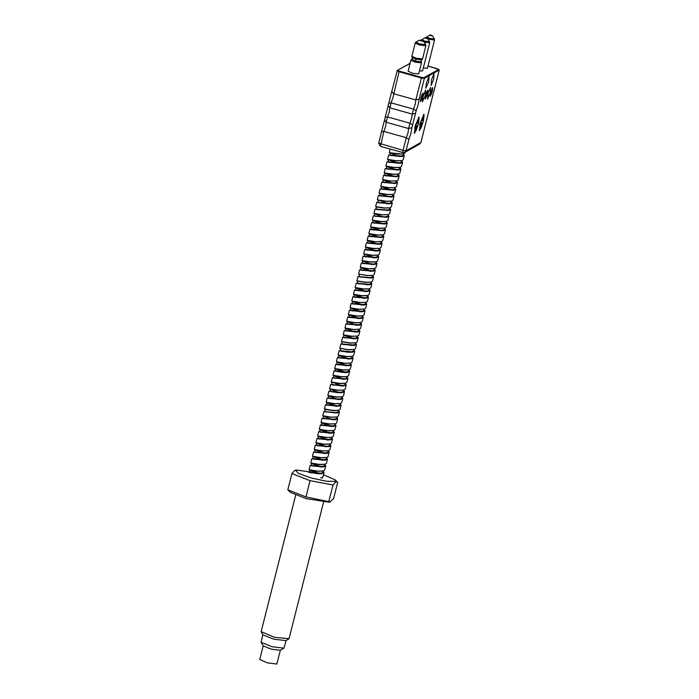 <?xml version="1.0" encoding="UTF-8"?>
<svg xmlns="http://www.w3.org/2000/svg" width="699" height="699" viewBox="0 0 699 699"><rect width="100%" height="100%" fill="white"/><g stroke="black" fill="none" stroke-linecap="round" stroke-linejoin="round"><path stroke-width="1.05" d="M416.123 58.192L411.886 56.243L412.296 58.48L411.711 59.223L415.503 61.075L421.209 61.888L421.637 59.983M421.287 61.687L421.514 62.945L415.145 62.15L410.872 60.245L411.711 59.223M412.139 57.554L415.984 59.17L421.698 59.957M391.772 91.464L393.415 93.71L415.826 99.974L415.215 104.247L413.52 109.123L391.099 102.849L389.841 107.812L412.261 114.077L411.65 118.349L409.946 123.225L387.526 116.951L389.229 112.085L389.841 107.812L388.207 105.566M378.692 143.146L403.078 150.381L406.294 137.659L408.932 139.346L410.951 133.194L411.894 127.637L408.609 128.511L407.998 132.784L406.294 137.659L383.873 131.386L385.577 126.51L386.189 122.246L384.555 119.992M421.514 62.945L418.736 73.937L412.358 73.177L408.094 71.237L410.872 60.236M424.179 42.089L429.728 42.805L422.589 70.992L419.514 70.879M427.971 39.065L434.551 40.114L427.421 68.292L423.358 67.969M439.217 69.979L424.345 78.41L421.392 78L415.826 99.974L419.112 99.101L424.345 78.41L423.944 77.703L421.646 77.388L421.392 78L398.972 71.726L396.962 70.817L397.277 70.416L391.676 91.7M430.584 87.392L430.278 92.6L427.622 99.127L428.172 93.002L430.584 87.392M422.956 96.689L425.612 90.171L425.307 95.379L422.353 101.809L422.956 96.689M426.399 83.085L429.055 76.567L428.749 81.766L425.796 88.205L426.399 83.085M434.027 73.788L433.721 78.996L431.065 85.523L431.615 79.389L434.027 73.788M415.136 126.082L419.033 117.03L418.386 124.265L414.481 133.317L415.136 126.082M420.108 123.304L424.005 114.26L423.349 121.495L419.452 130.538L420.108 123.304M425.341 98.987L427.045 95.335L427.648 92.958L427.168 92.827M427.648 92.958L427.045 93.299L427.779 90.267M425.743 95.134L427.84 90.267L427.491 94.155L425.394 99.022L425.743 95.134M430.575 92.434L432.672 87.576L432.323 91.464L430.226 96.322L430.575 92.434M421.628 95.448L422.816 95.658L422.213 98.026L420.667 98.891M421.777 95.37L421.89 94.749M420.912 97.825L423.009 92.967L422.659 96.855L420.562 101.713L420.912 97.825M416.15 58.2L422.537 58.934L425.866 45.75L419.487 44.989L415.223 43.058L415.486 42.499L415.966 42.08L419.828 43.976L425.674 44.544L425.866 45.75M422.327 118.9L422.082 120.787L423.542 119.983L424.048 116.051L423.454 114.592M385.245 117.275L387.526 116.951L386.189 122.246L408.609 128.511L409.946 123.225L412.585 124.92L415.547 113.203L412.261 114.077L413.52 109.123L416.15 110.818L418.168 104.658L419.112 99.101M381.593 131.709L383.873 131.386L380.457 146.327L402.877 152.592L403.078 150.381L406.032 150.792L408.932 139.346M388.81 103.172L391.099 102.849L392.794 97.982L399.225 71.115L421.646 77.388M423.777 131.062L426.74 119.346L420.885 142.5L406.032 150.792L404.835 152.365L402.877 152.592L404.835 152.365L419.688 144.073L420.92 142.378M430.383 105.086L427.43 116.628L430.383 105.095M433.948 90.992L431.003 102.526L433.948 90.992M420.536 99.616L420.833 98.795M426.11 93.823L427.238 90.922M425.245 98.786L425.971 95.929L425.499 96.191M431.362 93.71L431.458 91.98L432.034 91.595L431.432 94.033L430.47 95.475L430.75 92.53L432.419 88.598L432.358 90.223L432.104 89.385L430.951 92.347L430.698 94.68L431.362 93.71L430.689 93.517M432.034 91.595L431.213 91.359M432.139 90.547L431.545 90.372M422.816 95.658L421.279 96.514M415.582 124.448L416.849 123.706L418.028 121.294L417.111 123.566L418.57 122.762L419.059 118.428L418.483 117.371M415.407 125.051L417.749 126.012L416.674 126.641L415.494 129.044L416.01 127.008L414.83 127.34M419.155 129.97L420.868 128.232L422.712 123.242L419.933 124.789L420.981 124.239L420.466 126.274L421.646 123.863L422.703 123.242L420.379 122.281M417.513 123.339L415.783 124.326M416.674 126.641L414.961 127.568M421.812 120.936L420.754 121.556L423.524 115.291L423.524 120.01L422.476 120.56L422.991 118.524L421.812 120.936M418.028 121.294L416.901 123.505M414.865 127.209L416.01 127.008M416.158 128.677L415.634 128.502M415.162 125.969L416.412 126.318L415.687 128.301M422.712 123.234L421.646 123.863M420.134 123.199L421.383 123.548L421.13 125.907M420.02 123.627L420.981 124.239M420.833 123.854L419.837 124.431M422.598 118.751L422.991 118.524M421.864 120.735L422.476 120.56M415.861 126.624L415.057 126.405M295.66 495.163L261.129 631.643L274.489 637.287L288.993 638.694L323.532 502.214M261.208 632.018L262.929 634.823L273.999 639.227L285.882 640.642L288.748 638.982M323.506 474.761L335.136 479.89L337.731 482.38L333.615 498.632L329.491 502.205L306.153 498.675L290.426 492.323L287.831 489.833L291.937 473.581L294.795 470.401L296.07 470.008L317.014 472.891M330.321 501.996L305.944 496.902L287.831 489.833M262.824 634.648L261.042 642.302L272.112 646.706L283.995 648.122L286.066 640.537M261.042 642.302L263.287 645.972L271.483 649.231L280.273 650.28L284.004 648.113M335.136 479.89L335.284 481.34L326.616 481.296L311.378 478.02L298.49 473.433L295.502 470.217L296.07 470.008M337.407 482.013L335.808 481.873L332.951 485.045L310.05 480.65L291.937 473.581M263.208 645.85L259.748 659.515L267.324 662.827L276.787 664.05L280.404 650.201M305.944 496.902L310.05 480.65M328.836 501.297L332.951 485.045M323.244 471.109L323.873 472.917L321.461 473.686L317.136 473.651L308.871 472.105L311.448 472.891M320.684 477.924L322.641 477.801L322.632 477.33M321.75 477.723L322.982 476.858L324.056 472.594M390.208 149.053L389.317 152.592L390.103 152.801L402.336 154.051L404.756 153.282L405.132 152.199M403.489 153.955L404.127 155.763L401.715 156.532L389.78 155.353M403.664 154.112L403.804 155.44L401.506 156.2L388.688 155.073L387.604 159.337L396.307 160.761L401.995 160.569L403.227 159.704L404.31 155.44M401.785 160.709L402.414 162.509L400.003 163.278L388.076 162.098M401.724 160.648L402.1 162.185L399.802 162.954L386.975 161.819L385.9 166.091L394.603 167.507L400.291 167.314L401.523 166.449L402.598 162.185M400.081 167.454L400.71 169.263L398.299 170.032L386.364 168.843M400.247 167.611L400.396 168.94L398.089 169.7L385.271 168.573L384.188 172.836L392.89 174.252L398.587 174.06L399.819 173.203L400.894 168.931M398.369 174.2L399.007 176.008L396.586 176.777L384.66 175.598M398.526 174.383L398.683 175.685L396.385 176.445L383.559 175.318L382.484 179.582L391.187 180.997L396.875 180.814L398.107 179.949L399.19 175.685M396.665 180.954L397.294 182.754L394.883 183.522L382.947 182.343M396.831 181.111L396.98 182.43L394.682 183.199L381.855 182.063L380.772 186.336L389.474 187.751L395.171 187.559L396.403 186.694L397.478 182.43M394.952 187.699L395.59 189.508L393.17 190.277L381.243 189.088M394.9 187.638L395.267 189.184L392.969 189.945L380.151 188.817L379.068 193.081L387.77 194.497L393.458 194.305L394.69 193.44L395.774 189.176M393.249 194.444L393.878 196.253L391.466 197.022L379.54 195.842M393.415 194.602L393.563 195.93L391.265 196.69L378.439 195.563L377.364 199.827L386.066 201.242L391.755 201.059L392.987 200.194L394.061 195.93M391.536 201.19L392.174 202.998L389.762 203.767L377.827 202.588M391.711 201.347L391.851 202.675L389.553 203.444L376.735 202.308L375.651 206.581L384.354 207.996L390.042 207.804L391.274 206.939L392.357 202.675M389.832 207.944L390.47 209.752L388.05 210.513L376.123 209.333M389.99 208.127L390.147 209.429L387.849 210.189L375.022 209.062L373.948 213.326L382.65 214.742L388.338 214.549L389.57 213.684L390.654 209.42M388.128 214.689L388.758 216.498L386.346 217.267L374.411 216.087M388.294 214.846L388.443 216.174L386.145 216.935L373.318 215.808L372.235 220.071L380.938 221.487L386.634 221.303L387.866 220.438L388.941 216.166M386.416 221.434L387.054 223.243L384.633 224.012L372.707 222.832M386.573 221.618L386.73 222.92L384.433 223.68L371.606 222.553L370.531 226.817L379.234 228.241L384.922 228.049L386.154 227.184L387.237 222.92M384.712 228.189L385.341 229.997L382.93 230.757L370.994 229.578M384.878 228.346L385.027 229.665L382.729 230.434L369.902 229.298L368.827 233.571L377.521 234.986L383.218 234.794L384.45 233.929L385.525 229.665M383 234.934L383.637 236.743L381.226 237.511L369.29 236.323M383.166 235.117L383.314 236.419L381.016 237.179L368.198 236.052L367.115 240.316L375.817 241.732L381.505 241.539L382.737 240.683L383.821 236.411M381.296 241.679L381.925 243.488L379.513 244.257L367.587 243.077M381.453 241.863L381.61 243.165L379.312 243.925L366.486 242.798L365.411 247.062L374.114 248.477L379.802 248.294L381.034 247.429L382.108 243.165M379.592 248.433L380.221 250.233L377.81 251.002L365.874 249.823M379.758 248.591L379.898 249.91L377.6 250.679L364.782 249.543L363.698 253.816L372.401 255.231L378.098 255.039L379.321 254.174L380.405 249.91M377.879 255.179L378.517 256.987L376.097 257.756L364.17 256.568M378.054 255.336L378.194 256.664L375.896 257.424L363.069 256.297L361.995 260.561L370.697 261.976L376.385 261.784L377.617 260.928L378.701 256.655M376.176 261.924L376.805 263.733L374.393 264.502L362.458 263.322M376.342 262.081L376.49 263.409L374.192 264.17L361.366 263.042L360.282 267.306L368.985 268.722L374.681 268.538L375.913 267.673L376.988 263.409M374.463 268.669L375.101 270.478L372.681 271.247L360.754 270.067M374.629 268.853L374.778 270.155L372.48 270.924L359.662 269.788L358.578 274.06L367.281 275.476L372.969 275.284L374.201 274.419L375.284 270.155M372.759 275.423L373.388 277.232L370.977 278.001L359.041 276.813M372.917 275.607L373.074 276.909L370.776 277.669L357.949 276.542L356.874 280.806L365.568 282.221L371.265 282.029L372.497 281.164L373.572 276.9M371.047 282.169L371.685 283.977L369.273 284.746L357.338 283.567M371.213 282.352L371.361 283.654L369.063 284.414L356.245 283.287L355.162 287.551L363.864 288.967L369.553 288.783L370.785 287.918L371.868 283.645M369.343 288.914L369.972 290.723L367.56 291.492L355.634 290.312M369.518 289.071L369.657 290.4L367.359 291.168L354.533 290.033L353.458 294.296L362.161 295.721L367.849 295.528L369.081 294.663L370.155 290.4M367.639 295.668L368.268 297.477L365.857 298.237L353.921 297.058M367.805 295.826L367.945 297.145L365.647 297.914L352.829 296.778L351.746 301.051L360.448 302.466L366.145 302.274L367.377 301.409L368.452 297.145M365.927 302.414L366.564 304.222L364.144 304.991L352.217 303.803M365.865 302.352L366.241 303.899L363.943 304.659L351.116 303.532L350.042 307.796L358.744 309.211L364.432 309.019L365.664 308.163L366.748 303.89M364.223 309.159L364.852 310.968L362.44 311.737L350.505 310.557M364.38 309.342L364.537 310.644L362.239 311.404L349.413 310.277L348.329 314.541L357.032 315.965L362.729 315.773L363.961 314.908L365.035 310.644M362.51 315.913L363.148 317.713L360.728 318.482L348.801 317.302M362.685 316.07L362.825 317.39L360.527 318.159L347.709 317.023L346.625 321.295L355.328 322.711L361.016 322.519L362.248 321.654L363.331 317.39M360.806 322.658L361.435 324.467L359.024 325.236L347.097 324.048M360.972 322.816L361.121 324.144L358.823 324.904L345.996 323.777L344.922 328.041L353.624 329.456L359.312 329.264L360.544 328.408L361.619 324.135M359.094 329.404L359.732 331.212L357.32 331.981L345.385 330.802M359.269 329.561L359.408 330.889L357.11 331.649L344.292 330.522L343.209 334.786L351.912 336.202L357.6 336.018L358.832 335.153L359.915 330.889M357.39 336.149L358.019 337.958L355.608 338.727L343.681 337.547M357.565 336.306L357.705 337.634L355.407 338.403L342.58 337.267L341.505 341.54L350.208 342.956L355.896 342.763L357.128 341.898L358.211 337.634M355.686 342.903L356.315 344.712L353.904 345.481L341.968 344.292M355.852 343.052L356.001 344.389L353.694 345.149L340.876 344.022L339.793 348.285L348.495 349.701L354.192 349.509L355.424 348.644L356.499 344.38M353.974 349.649L354.611 351.457L352.191 352.226L347.866 352.182L339.268 350.776M339.164 350.767L338.089 355.031L346.791 356.446L351.116 356.49L353.528 355.721L354.795 351.134M352.27 356.394L352.899 358.203L350.487 358.971L338.552 357.792M352.209 356.333L352.584 357.879L350.286 358.648L337.46 357.512L336.385 361.776L345.079 363.2L350.776 363.008L352.008 362.143L353.082 357.879M350.557 363.148L351.195 364.957L348.775 365.717L336.848 364.537M350.732 363.305L350.872 364.625L348.574 365.394L335.756 364.258L334.672 368.53L343.375 369.946L349.063 369.754L350.295 368.889L351.379 364.625M349.483 371.702L347.071 372.471L342.746 372.427L334.043 371.012L332.969 375.276L341.671 376.691L347.359 376.499L348.591 375.643L349.483 371.702M347.15 376.639L347.779 378.447L345.367 379.216L332.436 377.775M347.316 376.796L347.455 378.124L345.157 378.884L332.34 377.757L331.256 382.021L339.959 383.445L345.647 383.253L346.879 382.388L347.962 378.124M345.437 383.393L346.075 385.193L343.655 385.962L331.728 384.782M345.612 383.55L345.752 384.869L343.454 385.638L330.627 384.502L329.552 388.775L338.255 390.191L343.943 389.998L345.175 389.133L346.258 384.869M343.733 390.138L344.362 391.947L341.951 392.716L337.626 392.672L329.019 391.265M343.899 390.295L344.048 391.623L341.75 392.384L328.923 391.257L327.84 395.52L336.542 396.936L342.239 396.744L343.471 395.887L344.546 391.615M342.021 396.883L342.659 398.692L340.238 399.461L328.312 398.281M341.96 396.822L342.335 398.369L340.037 399.129L327.219 398.002L326.136 402.266L334.838 403.681L340.527 403.498L341.759 402.633L342.842 398.369M340.317 403.629L340.946 405.437L338.534 406.206L326.599 405.027M340.483 403.786L340.631 405.114L338.333 405.883L325.507 404.747L324.432 409.02L333.126 410.435L338.823 410.243L340.055 409.378L341.129 405.114M338.604 410.383L339.242 412.192L336.831 412.96L324.895 411.772M338.77 410.566L338.919 411.868L336.621 412.628L323.803 411.501L322.72 415.765L331.422 417.181L337.11 416.988L338.342 416.123L339.426 411.86M336.901 417.128L337.53 418.937L335.118 419.706L323.191 418.526M337.075 417.286L337.215 418.614L334.917 419.374L322.09 418.247L321.016 422.511L329.718 423.926L335.406 423.743L336.638 422.878L337.713 418.614M335.197 423.874L335.826 425.682L333.414 426.451L321.479 425.272M335.354 424.057L335.503 425.359L333.205 426.128L320.387 424.992L319.303 429.256L328.006 430.68L333.703 430.488L334.926 429.623L336.009 425.359M333.484 430.628L334.122 432.436L331.702 433.197L319.775 432.017M318.674 431.746L317.599 436.01L326.302 437.425L330.627 437.469L333.039 436.7L334.305 432.104M331.78 437.373L332.409 439.182L329.998 439.951L318.062 438.762M331.938 437.557L332.095 438.858L329.797 439.619L316.97 438.491L315.887 442.755L324.589 444.171L330.286 443.987L331.518 443.122L332.593 438.85M330.068 444.118L330.706 445.927L328.285 446.696L316.359 445.516M330.243 444.276L330.382 445.604L328.084 446.364L315.266 445.237L314.183 449.501L322.886 450.925L328.574 450.733L329.806 449.868L330.889 445.604M329.177 452.349L327.918 456.945L325.498 457.714L321.182 457.67L312.479 456.255L313.554 451.982L326.381 453.118L328.679 452.349L328.303 450.803L328.993 452.672L326.582 453.441L314.655 452.262M326.651 457.618L327.289 459.426L324.878 460.195L312.942 459.007M326.826 457.775L326.966 459.103L324.668 459.863L311.85 458.736L310.767 463L319.469 464.416L325.157 464.223L326.389 463.367L327.473 459.094M324.948 464.363L325.577 466.172L323.165 466.941L311.238 465.761M325.122 464.52L325.262 465.849L322.964 466.609L310.138 465.482L309.063 469.745L317.765 471.161L323.454 470.977L324.686 470.112L325.76 465.849M397.373 162.902L390.575 160.185M395.669 169.647L388.871 166.939M393.956 176.401L387.167 173.684M392.253 183.147L385.455 180.429M390.54 189.892L383.751 187.183M388.006 203.837L387.395 203.523M387.124 203.392L380.335 200.674M382.003 223.636L375.214 220.919M380.3 230.382L373.502 227.673M378.587 237.127L371.798 234.418M376.883 243.881L370.086 241.164M376.053 251.072L375.442 250.758M375.171 250.626L368.382 247.909M374.349 257.826L373.738 257.503M373.467 257.372L366.669 254.663M370.933 271.317L370.321 271.002M370.051 270.871L363.262 268.154M367.517 284.816L366.905 284.502M365.813 291.562L365.193 291.247M364.93 291.116L358.133 288.399M364.1 298.316L363.489 297.992M363.227 297.861L356.429 295.153M362.397 305.061L361.785 304.747M361.514 304.607L354.725 301.898M360.693 311.806L360.072 311.492M359.81 311.361L353.012 308.643M358.98 318.552L358.369 318.237M358.098 318.106L351.309 315.389M357.276 325.306L356.656 324.983M355.564 332.051L354.952 331.737M353.86 338.797L353.248 338.482M352.978 338.351L346.18 335.634M350.444 352.296L349.832 351.981M348.74 359.041L348.119 358.727M347.857 358.596L341.06 355.878M347.027 365.795L346.416 365.472M346.145 365.341L339.356 362.632M339.137 362.554L337.477 362.056M348.853 369.893L349.666 371.37M345.323 372.541L344.703 372.226M344.441 372.086L335.765 368.801M334.139 371.02L335.144 371.283M343.611 379.286L342.999 378.972M342.728 378.841L335.939 376.123M341.907 386.031L341.295 385.717M341.025 385.586L334.227 382.869M338.491 399.531L337.879 399.216M330.601 396.298L328.941 395.8M336.787 406.276L336.167 405.962M335.904 405.831L329.107 403.113M328.888 403.043L327.228 402.545M333.371 419.776L332.75 419.461M331.658 426.521L331.046 426.207M330.776 426.075L322.108 422.79M329.954 433.275L329.343 432.952M329.072 432.821L322.274 430.112M322.056 430.034L320.404 429.536M328.25 440.021L327.63 439.706M327.368 439.566L320.57 436.858M326.538 446.766L325.926 446.451M325.655 446.32L316.988 443.035M324.834 453.511L324.214 453.197M323.952 453.066L315.275 449.78M323.121 460.265L322.51 459.942M322.239 459.811L313.571 456.526M321.418 467.011L320.806 466.696M320.535 466.565L311.868 463.28M319.705 473.756L319.094 473.441M318.831 473.31L310.155 470.025M318.718 473.739L318.089 473.415M317.844 473.293L309.517 470.086L317.661 471.309L323.226 471.03M320.43 466.993L319.793 466.661M319.548 466.539L311.221 463.341L319.373 464.564L324.939 464.285M322.134 460.248L321.505 459.916M321.26 459.793L312.934 456.596L321.077 457.819L326.643 457.539M323.847 453.494L323.209 453.17M323.244 453.057L314.515 449.824L322.789 451.065L328.355 450.785M325.551 446.748L324.921 446.425M324.677 446.303L316.219 443.07L324.493 444.319L330.059 444.04M329.675 444.153L329.849 445.455L327.717 446.215L323.917 446.259L316.245 445.254L316.761 443.21L317.232 443.28L316.341 443.096M327.254 440.003L326.625 439.671M326.381 439.549L319.067 436.665M331.378 437.399L331.562 438.71L329.421 439.461L325.62 439.514L317.958 438.483L318.473 436.464L318.945 436.534L318.054 436.351L326.197 437.574L331.772 437.294M328.967 433.258L328.338 432.926M328.093 432.803L319.758 429.605L327.91 430.82L333.475 430.54M330.671 426.504L330.042 426.18M329.797 426.058L321.47 422.851L329.613 424.075L335.179 423.795M332.383 419.758L331.745 419.426M331.501 419.304L324.187 416.421M337.145 416.98L336.682 418.465L334.55 419.217L330.741 419.269L323.078 418.264L323.698 416.22M334.087 413.013L333.458 412.681M324.432 409.02L325.402 409.474M335.8 406.259L335.162 405.936M334.917 405.813L327.604 402.921M339.915 403.664L340.098 404.966L337.966 405.726L334.157 405.769L326.494 404.747L327.115 402.729M337.503 399.513L336.874 399.181M336.63 399.059L329.308 396.176M341.628 396.918L341.802 398.22L339.67 398.972L335.87 399.024L328.198 398.019L328.818 395.983M339.207 392.768L338.578 392.436M338.333 392.314L331.02 389.43M343.331 390.164L343.506 391.475L341.374 392.226L337.573 392.279L329.902 391.265L330.417 389.221L330.889 389.299M340.92 386.014L340.291 385.691M332.724 382.676L332.235 382.484M342.624 379.269L341.994 378.945M341.75 378.823L333.423 375.616L341.566 376.84L347.132 376.56M344.336 372.523L343.698 372.191M343.454 372.069L335.127 368.871L343.279 370.094L348.845 369.815M346.04 365.778L345.411 365.446M345.166 365.324L336.831 362.126L344.983 363.34L350.548 363.061M346.87 358.578L338.543 355.372L346.687 356.595L352.261 356.315M349.456 352.279L348.827 351.947M354.218 349.5L353.755 350.985L351.623 351.737L347.822 351.789L340.151 350.784L340.666 348.749L340.125 348.6L340.771 348.74M351.16 345.533L350.531 345.201M341.505 341.54L342.475 341.994M352.873 338.779L352.235 338.456M351.99 338.333L344.677 335.441M356.997 336.184L357.172 337.486L355.04 338.246L351.23 338.29L343.567 337.285L344.083 335.24L344.555 335.31M354.576 332.034L353.947 331.702M353.703 331.579L345.891 328.504M356.289 325.288L355.651 324.956M355.407 324.834L348.093 321.951M346.625 321.295L347.604 321.75M357.993 318.534L357.364 318.211M357.119 318.089L348.784 314.891L356.936 316.105L362.501 315.826M359.705 311.789L359.068 311.466M358.823 311.335L350.496 308.137L358.639 309.36L364.214 309.08M361.409 305.044L360.78 304.712M360.535 304.589L352.2 301.391L360.352 302.615L365.918 302.335M363.113 298.298L362.484 297.966M362.239 297.844L353.912 294.646L362.056 295.86L367.622 295.581M364.826 291.544L364.188 291.221M363.943 291.099L356.141 288.014M366.529 284.799L365.9 284.467M356.874 280.806L357.844 281.26M373.004 275.275L372.541 276.752L370.409 277.512L366.599 277.564L358.928 276.551L359.557 274.515M369.946 271.299L369.317 270.976M369.072 270.854L361.75 267.962M360.282 267.306L361.261 267.769M371.65 264.554L371.02 264.222M370.776 264.1L363.463 261.216M375.774 261.959L375.957 263.261L373.816 264.012L370.016 264.065L362.344 263.06L362.973 261.024M373.362 257.809L372.733 257.477M377.486 255.205L377.661 256.516L375.529 257.267L371.719 257.319L364.057 256.306L364.677 254.27M375.066 251.055L374.437 250.731M374.463 250.618L366.381 247.525M375.896 243.855L368.093 240.779M377.609 237.11L369.797 234.025M379.312 230.364L371.51 227.28M381.025 223.619L373.214 220.535M382.729 216.865L375.415 213.981M388.364 214.541L387.901 216.026L385.769 216.777L381.969 216.83L374.297 215.825L374.917 213.78M375.651 206.581L376.63 207.035M387.019 203.82L386.39 203.496M391.143 201.225L391.318 202.527L389.186 203.287L385.385 203.33L377.713 202.326L378.334 200.29M392.847 194.479L393.03 195.781L390.898 196.533L387.089 196.585L379.426 195.58L380.046 193.544M389.561 189.875L381.75 186.79M391.545 183.138L383.463 180.045M392.978 176.375L385.166 173.3M394.682 169.63L386.87 166.545M397.268 163.339L396.63 163.007M396.385 162.884L388.583 159.8M398.972 156.585L398.343 156.261M398.369 156.148L390.287 153.055M389.317 152.592L397.914 154.156L403.734 153.815L403.271 155.292L401.139 156.052L389.666 155.091L391.449 155.685M401.392 160.735L401.567 162.037L399.435 162.797L387.962 161.836L389.736 162.43M399.679 167.48L399.854 168.791L397.722 169.542L386.25 168.59L388.032 169.184M397.976 174.234L398.15 175.536L396.018 176.297L384.546 175.335L386.329 175.93M396.263 180.98L396.447 182.282L394.306 183.042L382.834 182.081L384.616 182.675M394.559 187.725L394.734 189.036L392.602 189.787L381.13 188.826L382.912 189.429M379.426 195.58L381.2 196.174M377.713 202.326L379.496 202.92M390.077 207.795L389.614 209.272L387.482 210.032L376.01 209.071L377.783 209.674M374.297 215.825L376.079 216.419M386.661 221.295L386.197 222.771L384.066 223.531L372.593 222.57L374.376 223.164M384.31 228.215L384.494 229.517L382.353 230.277L370.881 229.316L372.663 229.91M382.606 234.96L382.781 236.271L380.649 237.022L369.177 236.07L370.959 236.664M380.903 241.714L381.077 243.016L378.945 243.776L367.473 242.815L369.247 243.409M379.19 248.46L379.365 249.761L377.233 250.522L365.76 249.56L367.543 250.155M364.057 256.306L365.83 256.909M362.344 263.06L364.127 263.654M374.07 268.704L374.245 270.006L372.113 270.766L360.64 269.805L362.423 270.399M358.928 276.551L360.71 277.154M371.291 282.02L370.828 283.506L368.696 284.257L357.224 283.305L359.006 283.899M368.95 288.949L369.124 290.251L366.992 291.011L355.52 290.05L357.294 290.644M367.237 295.694L367.412 296.996L365.28 297.757L353.808 296.795L355.59 297.39M365.533 302.44L365.708 303.75L363.576 304.502L352.104 303.549L353.886 304.144M363.821 309.194L364.004 310.496L361.864 311.256L350.391 310.295L352.174 310.889M362.117 315.939L362.292 317.241L360.16 318.001L348.687 317.04L350.47 317.634M360.404 322.685L360.588 323.995L358.456 324.747L346.975 323.786L348.757 324.388M358.701 329.439L358.875 330.741L356.743 331.492L345.271 330.54L347.053 331.134M343.567 337.285L345.341 337.879M355.922 342.755L355.459 344.231L353.327 344.991L341.855 344.03L343.637 344.633M340.151 350.784L341.933 351.379M351.868 356.429L352.051 357.731L349.911 358.491L338.438 357.53L340.221 358.124M350.164 363.174L350.339 364.476L348.207 365.236L336.735 364.275L338.517 364.878M348.46 369.92L348.635 371.23L346.503 371.982L335.503 371.099M346.748 376.674L346.922 377.976L344.79 378.736L333.318 377.775L335.101 378.369M345.044 383.419L345.219 384.721L343.087 385.481L331.614 384.52L333.388 385.114M329.902 391.265L331.684 391.868M328.198 398.019L329.98 398.613M326.485 404.765L328.268 405.359M338.395 410.365L338.849 410.234L338.386 411.72L336.254 412.471L332.453 412.524L324.782 411.51L325.297 409.465L324.755 409.334L333.03 410.575L338.596 410.304M323.078 418.264L324.852 418.858M335.433 423.734L334.97 425.21L332.838 425.971L321.365 425.009L323.148 425.604M333.091 430.654L333.266 431.956L331.134 432.716L319.661 431.755L321.435 432.358M317.949 438.509L319.731 439.103M316.245 445.254L318.281 445.892M327.962 450.899L328.146 452.201L326.014 452.961L314.533 452L316.315 452.594M326.258 457.644L326.433 458.955L324.301 459.706L312.829 458.745L314.611 459.348M324.554 464.398L324.729 465.7L322.597 466.451L311.125 465.499L312.899 466.093M322.842 471.143L323.017 472.445L320.885 473.206L309.517 472.253M310.015 472.445L311.195 472.839M390.26 155.292L391.702 155.737M388.557 162.037L389.998 162.483M386.853 168.791L388.286 169.228M383.996 175.196L385.14 175.536M382.292 181.941L383.436 182.282M380.588 188.695L381.724 189.036M378.875 195.44L381.462 196.218M378.308 202.527L379.749 202.972M376.604 209.281L378.045 209.717M374.9 216.026L376.333 216.463M373.187 222.771L374.629 223.217M371.484 229.517L372.917 229.962M369.771 236.271L371.213 236.708M368.067 243.016L369.509 243.453M366.355 249.761L367.796 250.207M364.651 256.516L366.093 256.952M361.802 262.92L362.947 263.261M361.234 270.006L362.676 270.452M358.386 276.42L360.964 277.197M357.818 283.506L359.26 283.943M356.114 290.251L357.556 290.697M353.266 296.656L355.843 297.442M352.698 303.75L354.14 304.187M350.994 310.496L352.427 310.933M349.282 317.241L350.723 317.687M347.578 323.995L349.019 324.432M345.865 330.741L347.307 331.177M344.161 337.486L345.603 337.932M341.313 343.899L342.458 344.24M354.131 349.832L354.288 351.134L351.99 351.894L339.609 350.645L342.187 351.422M337.897 357.39L340.474 358.176M337.329 364.476L338.77 364.922M349.019 370.051L349.168 371.379L346.87 372.139L334.611 370.916M332.776 377.635L333.912 377.976M331.064 384.38L333.65 385.166M330.505 391.475L331.938 391.912M328.792 398.22L330.234 398.657M327.088 404.966L328.521 405.411M324.24 411.379L325.376 411.72M323.672 418.465L325.114 418.902M320.824 424.87L321.959 425.21M333.659 430.785L333.799 432.104L331.501 432.873L319.111 431.615L321.697 432.401M317.407 438.369L318.552 438.71M315.135 452.201L316.568 452.646M313.423 458.955L314.865 459.392M311.719 465.7L313.161 466.137M323.41 471.266L323.558 472.594L321.252 473.363L308.871 472.105M319.015 473.747L318.377 473.424M318.115 473.302L309.517 470.086M320.727 467.002L320.081 466.679M319.827 466.548L311.221 463.341M322.431 460.257L321.793 459.925M321.531 459.802L312.934 456.596M324.144 453.502L323.497 453.179M314.183 449.501L314.637 449.85M325.848 446.757L325.201 446.434M324.948 446.312L315.887 442.755M327.551 440.012L326.914 439.688M326.651 439.557L318.054 436.351M329.264 433.266L328.617 432.934M328.364 432.812L319.758 429.605M330.968 426.512L330.33 426.189M330.068 426.067L321.47 422.851M332.68 419.767L332.034 419.444M331.78 419.313L323.043 416.08L331.326 417.329L336.892 417.05M336.097 406.268L335.45 405.944M335.197 405.822L326.459 402.58L334.742 403.83L340.308 403.55M337.8 399.522L337.154 399.199M336.901 399.068L328.172 395.835L336.446 397.084L342.012 396.805M339.504 392.777L338.866 392.445M338.604 392.322L329.876 389.09L338.15 390.339L343.716 390.059M341.217 386.023L340.57 385.699M331.614 384.502L332.13 382.484L331.588 382.336L339.863 383.585L345.428 383.305M342.921 379.277L342.283 378.954M342.021 378.832L333.423 375.616M344.633 372.532L343.987 372.209M343.733 372.078L335.127 368.871M346.337 365.787L345.69 365.455M345.437 365.332L336.831 362.126M348.05 359.033L347.403 358.709M347.15 358.587L338.543 355.372M349.753 352.287L349.107 351.964M339.793 348.285L348.399 349.849L353.965 349.57M341.828 341.855L350.103 343.095L355.669 342.825M353.17 338.788L352.523 338.465M352.27 338.342L343.541 335.101L351.815 336.35L357.381 336.07M354.874 332.042L354.236 331.719M353.974 331.588L345.245 328.355L353.519 329.605L359.085 329.325M356.586 325.297L355.94 324.965M346.975 323.786L347.49 321.758L346.949 321.61L355.232 322.859L360.798 322.58M358.29 318.543L357.643 318.22M357.39 318.097L348.784 314.891M360.002 311.798L359.356 311.474M359.094 311.352L350.496 308.137M361.706 305.052L361.06 304.729M360.806 304.598L352.2 301.391M363.41 298.307L362.772 297.975M362.51 297.853L353.912 294.646M365.123 291.553L364.476 291.23M364.223 291.107L355.494 287.866L363.768 289.115L369.334 288.836M357.224 283.305L357.739 281.269L357.198 281.12L365.472 282.37L371.038 282.09M358.578 274.06L367.185 275.616L372.75 275.345M370.243 271.308L369.596 270.985M360.64 269.805L361.156 267.769L360.614 267.621L368.889 268.87L374.454 268.591M371.947 264.563L371.309 264.239M371.047 264.108L362.318 260.876L370.592 262.125L376.167 261.845M373.659 257.817L373.013 257.485M372.759 257.363L364.03 254.13L372.305 255.38L377.871 255.1M375.363 251.063L374.725 250.74M365.743 247.385L374.009 248.626L379.574 248.346M376.176 243.864L367.438 240.631L375.721 241.88L381.287 241.601M377.879 237.118L369.151 233.885L377.425 235.135L382.991 234.855M379.592 230.373L370.854 227.14L379.138 228.381L384.703 228.101M381.296 223.628L372.567 220.386L380.841 221.635L386.407 221.356M383 216.873L374.271 213.641L382.545 214.89L388.111 214.61M376.01 209.071L376.525 207.044L375.983 206.895L384.258 208.136L389.824 207.856M387.316 203.828L386.678 203.505M378.229 200.29L385.962 201.391L391.527 201.111M388.128 196.629L379.391 193.396L387.674 194.645L393.24 194.366M389.832 189.883L381.104 186.65L389.378 187.9L394.944 187.62M382.816 179.905L391.082 181.146L396.656 180.866M393.249 176.384L384.52 173.151L392.794 174.4L398.36 174.121M394.952 169.639L386.224 166.406L394.498 167.655L400.064 167.376M387.962 161.836L388.478 159.8L387.936 159.66L396.211 160.901L401.776 160.621M308.53 472.244L309.526 472.507M425.979 38.393L424.87 37.851L425.717 37.65L427.657 38.55L425.979 38.393M430.802 35.693L429.702 35.151L430.549 34.95L432.489 35.859L430.802 35.693M429.728 42.805L429.536 41.625L424.852 41.171L421.759 39.651L421.191 40.21M434.551 40.114L434.367 38.926L429.684 38.471L426.591 36.96M415.503 61.075L415.984 59.17M419.103 40.262L421.584 40.297L423.769 41.582L419.077 40.28L415.966 42.089M422.904 40.909L420.151 40.14L422.904 40.909M410.06 63.469L397.277 70.416L410.112 63.251M380.527 146.318L378.648 143.199L381.584 131.569M397.696 70.363L399.225 71.115M423.944 77.703L438.797 69.419L427.989 66.073L437.294 68.668M438.797 69.419L439.199 70.118L433.965 90.818M415.547 113.203L416.15 110.818M411.894 127.637L412.585 124.92M430.392 104.92L431.003 102.526M426.74 119.346L427.43 116.628M429.702 35.151L425.944 37.667M424.87 37.851L421.75 39.651M388.076 106.056L385.254 117.1M384.424 120.49L381.602 131.534M391.65 91.953L388.819 102.998M388.111 105.802L388.81 103.041M384.459 120.237L385.236 117.144M419.688 144.073L420.929 142.447L423.874 130.818M433.965 90.949L439.252 70.066L437.286 68.659M426.748 119.485L427.526 116.392M430.401 105.051L431.1 102.29M427.657 38.55L429.536 41.625M432.489 35.859L434.367 38.926M422.519 58.952L421.672 59.965M432.419 88.598L431.947 88.467M411.886 56.243L415.223 43.058M417.749 126.012L415.905 130.993L414.184 132.74M423.795 41.468L425.674 44.544M309.928 470.2L309.421 472.227M323.48 470.969L323.183 472.14M311.64 463.454L311.125 465.499M325.192 464.215L324.895 465.394M313.344 456.709L312.829 458.745M326.896 457.469L326.599 458.64M315.057 449.955L314.541 451.982M328.609 450.724L328.312 451.895M330.312 443.979L330.015 445.149M332.025 437.224L331.728 438.404M319.303 429.256L320.177 429.71L319.661 431.755M333.729 430.479L333.432 431.65M321.348 422.825L321.881 422.965L321.365 425.009M340.098 403.611L340.562 403.489L340.264 404.66M341.811 396.866L342.265 396.735L341.968 397.914M343.515 390.121L343.969 389.99L343.672 391.16M345.682 383.244L345.385 384.415M333.834 375.73L333.318 377.775M347.386 376.499L347.088 377.67M335.546 368.985L335.031 371.029M349.098 369.745L348.801 370.924M337.25 362.231L336.735 364.275M350.802 362.999L350.505 364.17M338.089 355.031L338.963 355.485L338.438 357.53M352.514 356.254L352.217 357.425M341.837 341.855L342.37 341.986L341.855 344.03M357.635 336.009L357.338 337.18M344.922 328.041L345.787 328.495L345.271 330.54M358.884 329.386L359.338 329.255L359.041 330.435M360.588 322.641L361.051 322.51L360.754 323.681M349.203 314.996L348.687 317.04M362.3 315.896L362.755 315.765L362.458 316.935M350.042 307.796L350.915 308.25L350.391 310.295M364.467 309.019L364.17 310.19M352.619 301.505L352.104 303.549M366.171 302.265L365.874 303.445M354.323 294.751L353.808 296.795M367.875 295.52L367.578 296.691M356.036 288.005L355.52 290.05M369.588 288.774L369.29 289.945M374.708 268.53L374.411 269.7M376.42 261.776L376.123 262.955M377.661 255.161L378.124 255.03L377.827 256.201M366.276 247.516L365.76 249.56M379.374 248.416L379.828 248.285L379.531 249.456M367.115 240.316L367.989 240.771L367.473 242.815M381.077 241.662L381.54 241.539L381.243 242.71M369.692 234.025L369.177 236.07M382.79 234.916L383.244 234.785L382.947 235.965M371.405 227.271L370.881 229.316M384.957 228.04L384.66 229.211M373.109 220.526L372.593 222.57M391.781 201.05L391.484 202.221M393.493 194.296L393.196 195.475M381.645 186.782L381.13 188.826M395.197 187.55L394.9 188.721M383.358 180.036L382.834 182.081M396.91 180.805L396.613 181.976M384.188 172.836L385.062 173.291L384.546 175.335M398.15 174.182L398.613 174.06L398.316 175.231M386.765 166.545L386.25 168.59M399.863 167.437L400.317 167.306L400.02 168.476M401.567 160.691L402.03 160.56L401.733 161.731M390.182 153.046L389.666 155.091M389.247 154.977L390.138 155.161M387.543 161.731L388.434 161.906M385.831 168.476L386.722 168.66M384.127 175.222L385.018 175.405M382.423 181.976L383.305 182.151M380.71 188.721L381.602 188.905M379.007 195.467L379.898 195.65M378.884 195.44L380.02 195.781M377.294 202.212L378.185 202.395M375.59 208.966L376.481 209.141M373.886 215.711L374.769 215.895M372.174 222.457L373.065 222.64M370.47 229.211L371.352 229.386M368.757 235.956L369.649 236.14M367.054 242.702L367.945 242.885M365.341 249.456L366.232 249.63M363.637 256.201L364.529 256.384M361.933 262.946L362.816 263.13M360.221 269.692L361.112 269.875M358.517 276.446L359.4 276.621M358.395 276.42L359.531 276.76M356.805 283.191L357.696 283.375M355.101 289.936L355.992 290.12M353.388 296.691L354.279 296.865M353.266 296.664L354.41 296.996M351.684 303.436L352.576 303.619M349.981 310.181L350.863 310.365M348.268 316.935L349.159 317.11M346.564 323.681L347.447 323.864M344.852 330.426L345.743 330.61M343.148 337.171L344.039 337.355M341.444 343.925L342.327 344.1M339.731 350.671L340.623 350.854M339.172 350.767L340.745 350.985M338.028 357.416L338.91 357.6M337.905 357.39L339.041 357.731M336.315 364.17L337.206 364.345M332.899 377.661L333.79 377.844M331.195 384.415L332.086 384.59M331.073 384.389L332.208 384.721M329.491 391.16L330.374 391.344M327.779 397.906L328.67 398.089M326.075 404.651L326.957 404.835M324.362 411.405L325.253 411.58M322.658 418.151L323.55 418.334M320.946 424.896L321.837 425.079M319.242 431.65L320.133 431.825M319.12 431.624L320.256 431.956M317.538 438.395L318.421 438.579M315.826 445.141L316.717 445.324M314.122 451.895L315.004 452.07M312.409 458.64L313.301 458.824M310.706 465.385L311.597 465.569M308.993 472.131L309.884 472.314M309.063 469.745L310.531 470.401M310.767 463L312.235 463.655M312.479 456.255L313.947 456.91M317.599 436.01L318.464 436.473M323.052 416.08L323.585 416.228M326.136 402.266L327.001 402.738M327.84 395.52L328.713 395.983M329.552 388.775L330.417 389.238M331.256 382.021L332.13 382.493M331.71 382.37L332.602 382.545M332.969 375.276L333.834 375.739M334.672 368.53L335.537 368.993M336.385 361.776L337.844 362.432M340.247 348.626L341.138 348.81M343.209 334.786L344.074 335.249M348.338 314.541L349.797 315.197M351.746 301.051L353.213 301.706M353.458 294.296L354.926 294.952M355.162 287.551L356.63 288.206M355.616 287.892L356.507 288.075M362.327 260.876L362.86 261.024M363.698 253.816L364.572 254.279M368.827 233.571L370.295 234.226M370.531 226.817L371.999 227.472M372.235 220.071L373.703 220.727M373.948 213.326L374.813 213.789M377.364 199.827L378.832 200.482M379.068 193.081L380.536 193.737M380.78 186.336L381.645 186.799M385.9 166.091L387.368 166.746M387.604 159.337L389.072 159.992M334.043 371.012L334.48 370.889M318.674 431.737L319.111 431.615M323.454 470.977L323.025 471.091M325.157 464.223L324.729 464.346M326.87 457.478L326.442 457.6M328.574 450.733L328.146 450.855M330.286 443.987L329.858 444.101M331.99 437.233L331.562 437.356M333.703 430.488L333.266 430.61M321.016 422.511L321.339 422.825M335.406 423.743L334.978 423.856M322.72 415.765L323.043 416.08M337.11 416.988L336.682 417.111M345.647 383.253L345.219 383.375M347.359 376.499L346.931 376.621M349.063 369.754L348.635 369.876M350.776 363.008L350.348 363.131M352.479 356.263L352.051 356.376M354.192 349.509L353.764 349.631M355.896 342.763L355.468 342.886M357.6 336.018L357.172 336.132M364.432 309.019L364.004 309.141M366.145 302.274L365.708 302.396M367.849 295.528L367.421 295.651M369.553 288.783L369.124 288.897M371.265 282.029L370.837 282.151M372.969 275.284L372.541 275.406M374.681 268.538L374.253 268.652M361.995 260.561L362.318 260.876M376.385 261.784L375.957 261.907M365.411 247.062L365.734 247.376M384.922 228.049L384.494 228.171M386.634 221.303L386.206 221.417M388.338 214.549L387.91 214.672M390.042 207.804L389.614 207.926M391.755 201.059L391.326 201.172M393.458 194.305L393.03 194.427M395.171 187.559L394.743 187.682M382.484 179.582L382.807 179.896M396.875 180.814L396.447 180.927"/></g></svg>
